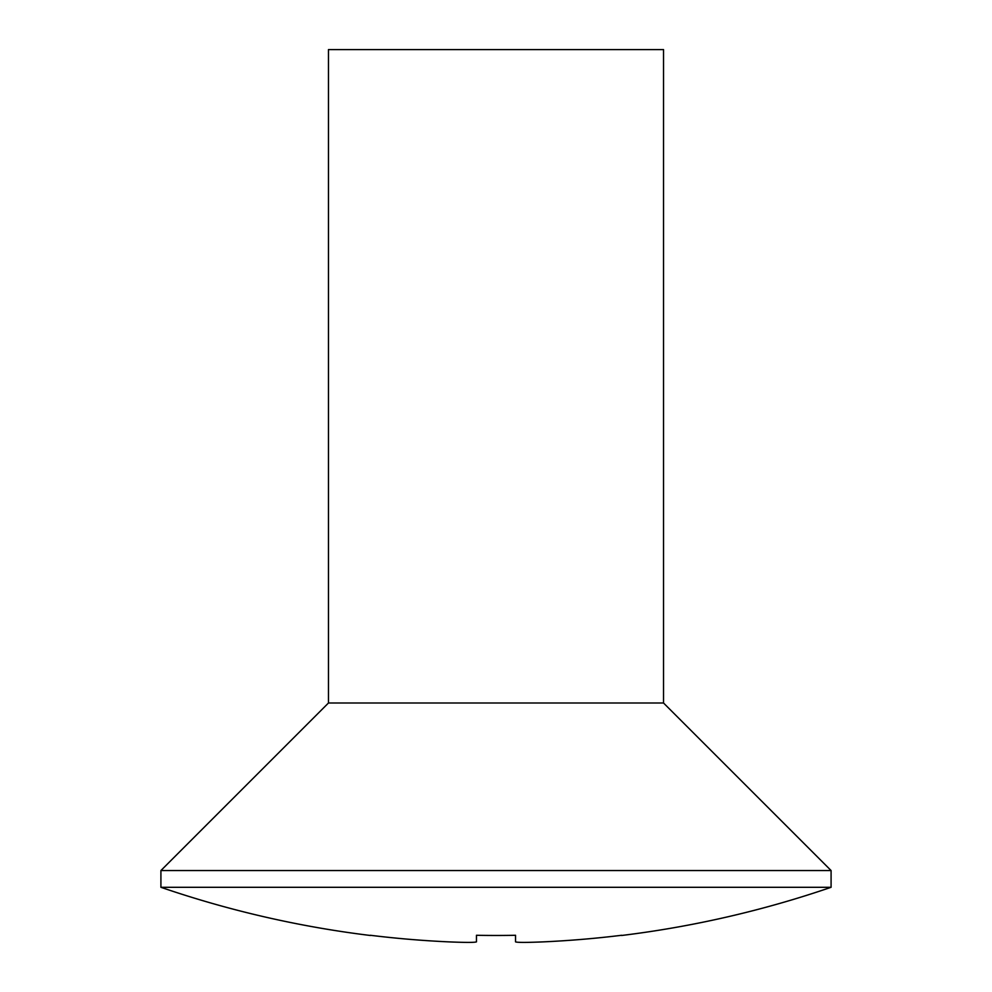 <?xml version="1.0" encoding="UTF-8"?>
<svg xmlns="http://www.w3.org/2000/svg" width="992" height="992" viewBox="0 0 992 992"><rect width="100%" height="100%" fill="white"/><g stroke="black" fill="none" stroke-linecap="round" stroke-linejoin="round"><path stroke-width="1.49" d="M663.536 703.006L328.464 703.006L328.464 49.6L663.536 49.6L663.536 703.006L831.085 870.542L160.915 870.542L160.915 887.294A1033.156 1033.156 0 0 0 370.351 935.481L370.351 935.282A1032.97 1032.97 0 0 0 448.533 941.867C465.471 942.574 474.784 942.574 476.458 941.867L476.458 935.282A1025.492 1025.492 0 0 0 515.542 935.282L515.542 941.867C517.204 942.574 526.504 942.574 543.467 941.867A1032.97 1032.97 0 0 0 621.649 935.282L621.649 935.282A1032.97 1032.97 0 0 1 543.467 941.867M831.085 870.542L831.085 887.294L160.915 887.294M328.464 703.006L160.915 870.542M831.085 887.294A1033.156 1033.156 0 0 1 621.649 935.481M515.542 935.282L515.542 941.867L515.542 935.282A1025.492 1025.492 0 0 1 476.458 935.282L476.458 941.867L476.458 935.282"/></g></svg>

